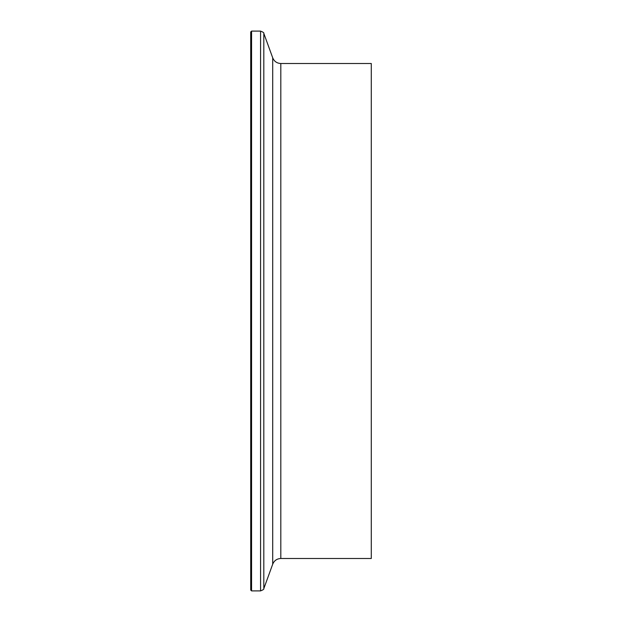 <?xml version="1.0" encoding="UTF-8"?>
<svg xmlns="http://www.w3.org/2000/svg" width="622" height="622" viewBox="0 0 622 622"><rect width="100%" height="100%" fill="white"/><g stroke="black" fill="none" stroke-linecap="round" stroke-linejoin="round"><path stroke-width="0.93" d="M250.713 311L250.713 31.963L251.576 31.1L251.576 590.9L250.713 590.037L250.713 311M280.81 63.506L280.81 558.494L371.287 558.494L371.287 63.506L280.81 63.506C276.93 63.312 274.232 61.422 272.716 57.838L263.814 33.37C264.202 32.865 263.122 32.111 260.571 31.1L251.576 31.1M280.81 558.494C276.93 558.688 274.232 560.577 272.716 564.162L263.814 588.63C264.202 589.135 263.122 589.889 260.571 590.9L260.571 31.1M263.814 588.63L263.814 33.37M272.716 564.162L272.716 57.838M260.571 590.9L251.576 590.9"/></g></svg>
